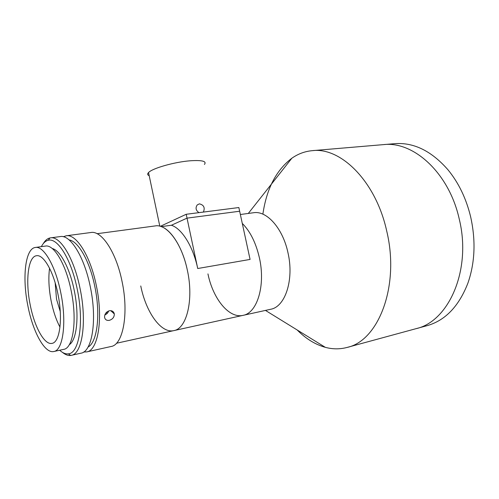 <?xml version="1.0" encoding="UTF-8"?>
<svg xmlns="http://www.w3.org/2000/svg" width="499" height="499" viewBox="0 0 499 499"><rect width="100%" height="100%" fill="white"/><g stroke="black" fill="none" stroke-linecap="round" stroke-linejoin="round"><path stroke-width="0.75" d="M262.879 214.158C266.553 188.809 276.209 170.165 291.859 158.227C298.053 153.873 304.852 151.353 312.249 150.667C340.755 146.912 375.947 181.393 386.756 231.218C400.005 286.307 378.298 340.979 347.061 347.441C339.881 349.331 332.627 349.294 325.317 347.335C315.206 344.51 305.825 338.721 297.161 329.97M312.249 150.667L383.407 144.629C413.291 140.893 448.981 172.71 459.217 218.942C471.867 270.015 448.626 321.643 415.973 328.691L426.963 325.704C445.227 320.558 458.887 306.342 467.937 283.052C474.979 262.68 475.896 240.661 470.688 217.003C466.222 198.502 458.618 182.728 447.877 169.672C431.386 150.898 413.677 142.234 394.759 143.668L383.407 144.629C413.291 140.893 448.981 172.71 459.217 218.942C471.867 270.015 448.626 321.643 415.973 328.691L347.061 347.441M240.356 214.508L253.567 212.736C266.703 210.385 282.852 228.255 287.992 252.837C294.254 279.814 285.185 306.916 270.645 309.268L243.044 315.356C228.979 318.761 212.948 298.683 207.946 273.889M242.289 223.427C250.224 231.355 255.925 242.813 259.393 257.802C265.736 285.49 257.147 313.129 243.044 315.356C257.147 313.129 265.736 285.49 259.393 257.802C255.925 242.813 250.224 231.355 242.289 223.427M140.762 285.964C145.951 312.137 161.046 333.737 173.833 330.612C186.688 328.735 193.918 299.78 187.374 270.315C182.815 248.196 171.619 230.045 161.264 226.621L171.413 225.249C181.904 228.617 193.188 246.587 197.723 268.518L250.074 259.424L239.651 211.233L187.025 218.138L197.723 268.518M186.208 214.277L187.025 218.138L171.413 225.249L187.025 218.138L239.651 211.233L238.853 207.54L186.208 214.277L160.329 226.321M198.995 212.643C195.833 210.491 195.252 207.921 197.236 204.933L199.388 203.848C203.804 204.927 205.158 207.621 203.449 211.932M204.428 164.445C206.917 161.227 202.176 160.011 190.2 160.784C174.494 161.975 152.239 168.325 148.54 172.554C147.199 173.939 147.417 174.987 149.201 175.71M106.898 311.962L106.705 313.859M97.099 233.707L155.308 225.91C166.872 223.695 181.923 243.493 187.374 270.315C193.918 299.78 186.688 328.735 173.833 330.612L243.044 315.356M60.248 311.519L56.524 299.169L55.171 282.808M63.342 236.738L66.192 235.79C76.297 233.694 90.487 256.037 96.407 285.958C103.412 318.867 98.047 350.491 86.732 351.907L83.732 351.988M66.192 235.79L90.937 232.509C101.59 230.357 116.205 252.176 122.055 281.505C128.998 313.752 123.004 344.921 111.102 346.493L86.732 351.907M109.456 310.721C112.1 310.434 113.716 311.501 114.308 313.921C114.333 317.164 112.655 319.31 109.281 320.352C106.624 320.707 105.052 319.666 104.565 317.227C104.572 313.965 106.2 311.794 109.456 310.721M104.827 314.975C106.749 314.177 108.034 312.829 108.682 310.939M69.093 239.913C78.256 241.098 89.783 261.202 94.829 286.557C100.767 314.632 97.193 342.489 88.049 347.036M43.27 243.649C45.128 240.462 47.343 238.572 49.912 237.973L50.499 237.867C60.242 235.809 74.145 258.488 80.114 288.79C87.15 322.117 82.21 354.028 71.282 355.338L70.696 355.444C68.076 355.762 65.344 354.745 62.506 352.394M50.499 237.867L60.348 236.563C70.322 234.48 84.406 256.948 90.344 287.012C97.361 320.077 92.153 351.807 80.981 353.186L71.282 355.338M59.68 350.236C62.693 352.993 65.581 354.196 68.344 353.847C79.173 353.429 84.212 322.242 77.289 289.445C71.413 259.574 57.653 237.48 48.253 240.275C45.534 240.898 43.232 243.019 41.355 246.637M52.27 248.546C60.08 250.136 69.848 268.2 74.276 290.618C79.478 315.462 76.865 340.212 69.28 344.703M27.894 305.912C22.056 277.75 25.212 248.477 35.385 247.46C43.631 245.658 55.532 265.923 60.778 292.738C66.947 322.217 63.055 350.466 53.798 351.514C44.729 353.772 32.878 331.835 27.894 305.912M35.385 247.46L45.453 246.076C53.904 244.242 65.98 264.32 71.201 290.929C77.351 320.165 73.216 348.265 63.729 349.362L53.798 351.514M59.974 327.132C56.187 319.953 53.262 311.32 51.204 301.221C48.815 288.996 48.266 277.999 49.557 268.237M57.909 293.892C63.086 318.636 59.855 342.489 52.002 343.362C44.43 345.233 34.443 326.876 30.227 304.976C25.293 281.168 28 256.586 36.496 255.738C43.488 254.184 53.505 271.356 57.909 293.892M248.296 213.441L291.859 158.227M265.456 310.415L325.317 347.335M159.805 226.178L148.54 172.554M116.479 343.256L173.833 330.612M113.71 313.378L114.159 313.291M110.709 310.646L114.308 313.921M48.253 240.275L49.912 237.973M68.344 353.847L70.696 355.444"/></g></svg>
